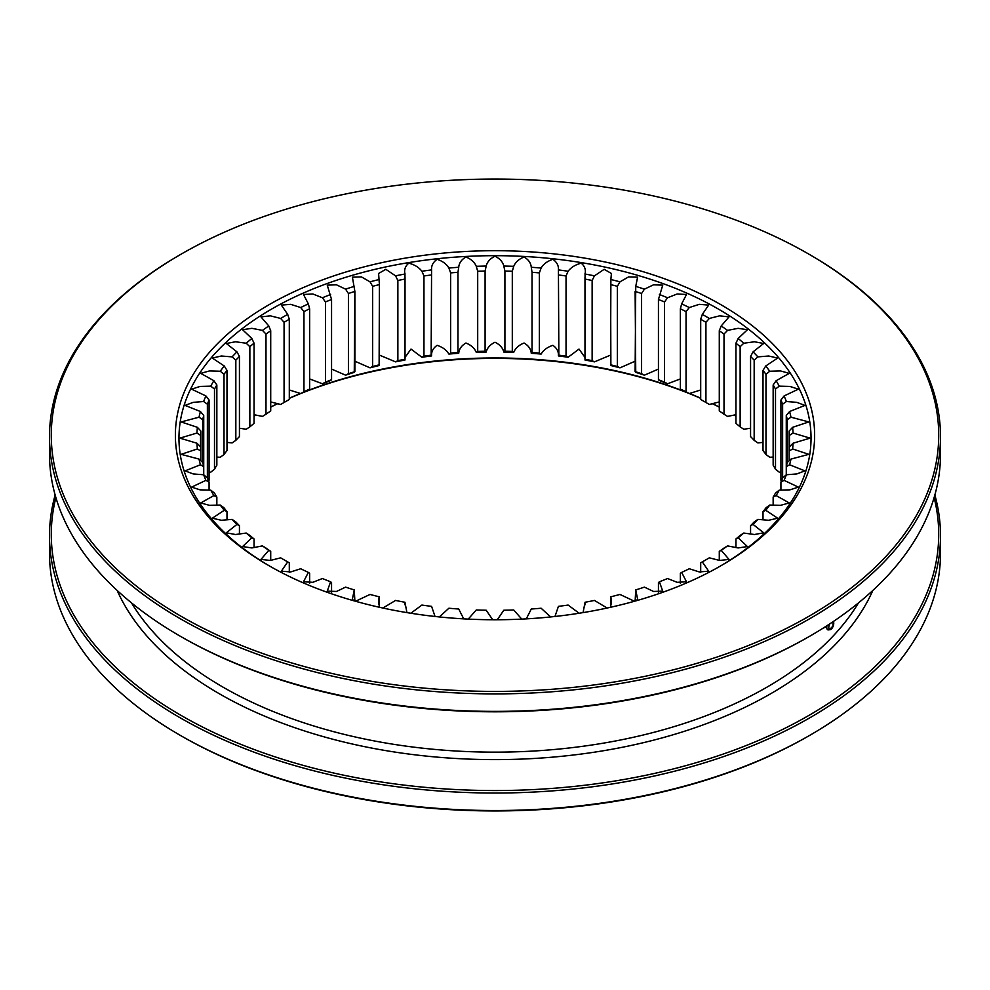 <?xml version="1.0" encoding="UTF-8"?>
<svg xmlns="http://www.w3.org/2000/svg" width="990" height="990" viewBox="0 0 990 990"><rect width="100%" height="100%" fill="white"/><g stroke="black" fill="none" stroke-linecap="round" stroke-linejoin="round"><path stroke-width="1.49" d="M700.697 389.961L689.288 393.562A298.188 172.161 0 0 0 681.652 389.899L680.365 389.033L680.365 308.831A294.624 170.094 180 0 1 686.045 311.565L686.045 391.755L689.288 393.562M680.365 378.923L667.594 383.774A298.188 172.161 0 0 0 659.402 380.531L658.437 379.714L658.437 299.524A294.624 170.094 180 0 1 664.538 301.938L664.538 382.128L667.594 383.774M658.437 369.072L644.416 375.173A298.188 172.161 0 0 0 635.741 372.376L635.122 291.419A294.624 170.094 180 0 1 641.582 293.498L641.582 373.688L644.416 375.173M635.122 361.214L619.975 367.847A298.188 172.161 0 0 0 610.88 365.533L610.607 284.6A294.624 170.094 180 0 1 617.376 286.32L617.376 366.51L619.975 367.847M610.558 355.113L594.458 361.857A298.188 172.161 0 0 0 585.041 360.038L585.115 279.106A294.624 170.094 180 0 1 592.131 280.467L592.131 360.657L594.458 361.857M584.979 357.402L579.001 349.086L568.099 357.254A298.188 172.161 0 0 0 558.422 355.942C558.744 351.685 556.9 348.146 552.903 345.337C547.408 347.131 543.485 350.039 541.109 354.074A298.188 172.161 0 0 0 531.271 353.282C530.9 349.025 528.499 345.609 524.069 343.01C518.896 345.089 515.443 348.195 513.736 352.341A298.188 172.161 0 0 0 503.811 352.069C502.759 347.861 499.826 344.582 495 342.243C490.174 344.582 487.241 347.861 486.189 352.069A298.188 172.161 0 0 0 476.264 352.341C474.557 348.195 471.104 345.089 465.931 343.01C461.489 345.609 459.1 349.025 458.729 353.282A298.188 172.161 0 0 0 448.891 354.074C446.515 350.039 442.592 347.131 437.097 345.337C433.1 348.146 431.256 351.685 431.578 355.942A298.188 172.161 0 0 0 421.901 357.254L410.999 349.086L405.021 357.402M585.115 279.106L585.041 274.02C586.031 269.8 584.768 266.186 581.229 263.167C575.475 264.652 571.094 267.349 568.099 271.235L566.045 275.975L566.045 356.165A294.624 170.094 0 0 0 558.855 355.187L558.422 269.923C558.744 265.667 556.9 262.14 552.903 259.318C547.408 261.113 543.485 264.021 541.109 268.055L539.364 272.894L539.364 353.084A294.624 170.094 0 0 0 532.038 352.502L532.038 272.3L531.271 267.263C530.9 263.006 528.499 259.59 524.069 256.992C518.896 259.071 515.443 262.177 513.736 266.322L512.3 271.248L512.3 351.438A294.624 170.094 0 0 0 504.912 351.24L504.912 271.05L503.811 266.062C502.759 261.843 499.826 258.563 495 256.224C490.174 258.563 487.241 261.843 486.189 266.062L485.088 271.05L485.088 351.24A294.624 170.094 0 0 0 477.7 351.438L477.7 271.248L476.264 266.322C474.557 262.177 471.104 259.071 465.931 256.992C461.489 259.59 459.1 263.006 458.729 267.263L457.962 272.3L457.962 352.502A294.624 170.094 0 0 0 450.636 353.084L450.636 272.894L448.891 268.055C446.515 264.021 442.592 261.113 437.097 259.318C433.1 262.14 431.256 265.667 431.578 269.923L431.145 355.187A294.624 170.094 0 0 0 423.955 356.165L423.955 275.975L421.901 271.235C418.906 267.349 414.525 264.652 408.771 263.167C405.232 266.186 403.97 269.8 404.96 274.02L404.96 360.038A298.188 172.161 0 0 0 395.542 361.857L379.442 355.113M404.96 360.038L404.885 359.296A294.624 170.094 0 0 0 397.869 360.657L397.869 280.467L395.542 275.839L385.815 269.305L378.601 273.475L379.393 284.6L379.121 365.533A298.188 172.161 0 0 0 370.025 367.847L354.878 361.214M379.121 365.533L379.393 364.79A294.624 170.094 0 0 0 372.624 366.51L372.624 286.32L370.025 281.828L361.449 276.915L352.403 277.163L354.878 291.419L354.259 372.376A298.188 172.161 0 0 0 345.584 375.173L331.563 369.072M348.418 293.498A294.624 170.094 180 0 1 354.878 291.419L354.878 371.646A294.624 170.094 0 0 0 348.418 373.688L348.418 293.498L345.584 289.154L336.464 284.811L327.257 285.145L331.563 299.524L331.563 379.714L330.598 380.531A298.188 172.161 0 0 0 322.406 383.774L309.635 378.923M331.563 379.714A294.624 170.094 0 0 0 325.463 382.128L325.463 301.938L322.406 297.755L312.828 293.981L303.497 294.488L308.348 303.881L309.635 308.831L309.635 389.033L308.348 389.899A298.188 172.161 0 0 0 300.713 393.562L289.303 389.961M309.635 389.033A294.624 170.094 0 0 0 303.955 391.755L303.955 311.565L300.713 307.544L290.726 304.338L281.346 305.106L287.694 314.399L289.303 319.275L289.303 399.465L287.694 400.418A298.188 172.161 0 0 0 285.417 401.693M289.303 399.465A294.624 170.094 0 0 0 286.667 400.975A294.624 170.094 0 0 0 284.068 402.485L280.665 404.464L270.716 401.928M284.068 402.485L284.068 322.295L280.665 318.446L270.357 315.835L260.976 316.887L268.797 325.97L270.716 330.747L270.716 410.949A294.624 170.094 0 0 0 265.988 414.228L262.449 416.394L254.046 414.711M265.988 414.228L265.988 334.038L262.449 330.375L251.906 328.334L242.587 329.719L251.831 338.493L254.046 343.171L254.046 423.361A294.624 170.094 0 0 0 249.864 426.888L246.225 429.239L239.431 428.237M249.864 426.888L249.864 346.698L246.225 343.233L235.521 341.773L226.326 343.481L236.944 351.871L239.431 356.425L239.431 436.615A294.624 170.094 0 0 0 235.83 440.352L232.118 442.901L226.995 442.406M235.83 440.352L235.83 360.15L232.118 356.883L221.339 356.004L212.33 358.071L224.26 365.991L226.995 370.396L226.995 450.586A294.624 170.094 0 0 0 224.012 454.497L220.25 457.256L216.847 457.083M224.012 454.497L224.012 374.307L220.25 371.238L209.496 370.941L200.735 373.341L213.889 380.717L216.847 384.974L216.847 465.176A294.624 170.094 0 0 0 214.496 469.223L210.734 472.18L209.076 472.168M780.924 472.168L779.266 472.18L775.504 469.223A294.624 170.094 0 0 0 773.153 465.176L773.153 384.974A294.624 170.094 180 0 1 775.504 389.021L775.504 469.223M773.153 457.083L769.75 457.256L765.988 454.497A294.624 170.094 0 0 0 763.005 450.586L763.005 370.396A294.624 170.094 180 0 1 765.988 374.307L765.988 454.497M763.005 442.406L757.882 442.901L754.17 440.352A294.624 170.094 0 0 0 750.568 436.615L750.568 356.425A294.624 170.094 180 0 1 754.17 360.15L754.17 440.352M750.568 428.237L743.775 429.239L740.136 426.888A294.624 170.094 0 0 0 735.954 423.361L735.954 343.171A294.624 170.094 180 0 1 740.136 346.698L740.136 426.888M735.954 414.711L727.551 416.394L724.012 414.228A294.624 170.094 0 0 0 719.285 410.949L719.285 330.747A294.624 170.094 180 0 1 724.012 334.038L724.012 414.228M719.285 401.928L709.335 404.464L705.932 402.485A294.624 170.094 0 0 0 703.333 400.975A294.624 170.094 0 0 0 700.697 399.465L700.697 319.275A294.624 170.094 180 0 1 705.932 322.295L705.932 402.485M704.583 401.693A298.188 172.161 0 0 0 702.306 400.418L700.697 399.465M49.5 436.689L49.5 454.175A445.5 257.202 0 0 0 179.982 636.05L179.982 636.05A445.5 257.202 0 0 0 810.018 636.05A445.5 257.202 0 0 0 940.5 454.175L940.5 436.689A445.5 257.202 180 0 1 665.49 674.314A445.5 257.202 180 0 1 179.982 618.552A445.5 257.202 180 0 1 49.5 436.689A445.5 257.202 180 0 1 179.982 254.814L181.244 254.083A443.718 256.175 0 0 0 181.244 616.374A443.718 256.175 0 0 0 808.756 616.374A443.718 256.175 0 0 0 808.756 254.083A443.718 256.175 0 0 0 181.244 254.083M808.756 254.083L810.018 254.814A445.5 257.202 180 0 1 940.5 436.689M268.995 565.711A319.621 184.524 0 0 0 721.005 565.711A319.621 184.524 0 0 0 721.005 304.747A319.621 184.524 0 0 0 268.995 304.747A319.621 184.524 0 0 0 268.995 565.711L268.995 565.711M636.298 600.744L637.597 599.123L635.741 589.916A298.188 172.161 0 0 0 644.416 587.132L653.536 591.463L662.743 591.141L659.402 581.774A298.188 172.161 0 0 0 667.594 578.531L677.172 582.306L686.503 581.786L681.652 572.406L680.365 573.272L680.365 583.382M681.652 572.406A298.188 172.161 0 0 0 689.288 568.743L699.274 571.935L708.654 571.181L702.306 561.887L700.697 562.827L700.697 572.331M702.306 561.887A298.188 172.161 0 0 0 705.858 559.87A298.188 172.161 0 0 0 709.335 557.828L705.932 559.808A294.624 170.094 180 0 1 704.583 560.6M709.335 557.828L719.643 560.451L729.024 559.399L721.203 550.316L719.285 551.356L719.285 560.377M721.203 550.316A298.188 172.161 0 0 0 727.551 545.898L724.012 548.064A294.624 170.094 180 0 1 719.285 551.356M727.551 545.898L738.095 547.94L747.413 546.567L738.169 537.793L735.954 538.931L735.954 547.581M738.169 537.793A298.188 172.161 0 0 0 743.775 533.053L740.136 535.417A294.624 170.094 180 0 1 735.954 538.931M743.775 533.053L754.479 534.513L763.674 532.793L753.056 524.403L750.568 525.678L750.568 534.056M753.056 524.403A298.188 172.161 0 0 0 757.882 519.391L754.17 521.953A294.624 170.094 180 0 1 750.568 525.678M757.882 519.391L768.661 520.27L777.67 518.216L765.74 510.296L763.005 511.706L763.005 519.899M765.74 510.296A298.188 172.161 0 0 0 769.75 505.049L765.988 507.796A294.624 170.094 180 0 1 763.005 511.706M769.75 505.049L780.504 505.346L789.265 502.945L776.111 495.569L773.153 497.129L773.153 505.209M776.111 495.569A298.188 172.161 0 0 0 779.266 490.124L775.504 493.082A294.624 170.094 180 0 1 773.153 497.129M779.266 490.124L789.921 489.852L798.385 487.117L784.092 480.348L780.924 482.068L780.924 490.124M782.62 477.923L786.369 474.755L796.826 473.938L804.92 470.869L789.599 464.768L786.27 466.661L786.27 415.441L789.599 411.518L804.92 405.417L796.826 402.348L786.369 401.519L782.62 404.192L782.62 477.923A294.624 170.094 180 0 1 780.924 482.068M787.285 462.441L790.973 459.088L808.842 454.336L792.606 448.953L789.117 451.044L789.117 431.071L792.606 427.321L808.842 421.938L790.973 417.198L787.285 419.673L787.285 462.441A294.624 170.094 180 0 1 786.27 466.661L786.27 474.841M789.451 446.775L793.064 443.223L810.105 438.137L793.064 433.051L789.451 435.328L789.451 446.775A294.624 170.094 180 0 1 789.117 451.044L789.117 460.734M789.117 431.071A294.624 170.094 180 0 1 789.451 435.328M786.27 415.441A294.624 170.094 180 0 1 787.285 419.673M781.32 481.152A294.624 170.094 0 0 0 780.924 480.224L780.924 400.034A294.624 170.094 180 0 1 782.62 404.192M780.924 400.034L784.092 395.938L798.385 389.169L789.921 386.434L779.266 386.162L775.504 389.021M773.153 384.974L776.111 380.717L789.265 373.341L780.504 370.941L769.75 371.238L765.988 374.307M763.005 370.396L765.74 365.991L777.67 358.071L768.661 356.004L757.882 356.883L754.17 360.15M750.568 356.425L753.056 351.871L763.674 343.481L754.479 341.773L743.775 343.233L740.136 346.698M735.954 343.171L738.169 338.493L747.413 329.719L738.095 328.334L727.551 330.375L724.012 334.038M719.285 330.747L721.203 325.97L729.024 316.887L719.643 315.835L709.335 318.446L705.932 322.295M700.697 319.275L702.306 314.399L708.654 305.106L699.274 304.338L689.288 307.544L686.045 311.565M686.045 391.755A294.624 170.094 0 0 0 680.365 389.033M680.365 308.831L681.652 303.881L686.503 294.488L677.172 293.981L667.594 297.755L664.538 301.938M664.538 382.128A294.624 170.094 0 0 0 658.437 379.714M658.437 299.524L662.743 285.145L653.536 284.811L644.416 289.154L641.582 293.498M641.582 373.688A294.624 170.094 0 0 0 635.122 371.621L635.741 372.376M644.416 289.154A298.188 172.161 0 0 0 635.741 286.37L635.122 371.646M635.741 286.37L637.597 277.163L628.551 276.915L619.975 281.828L617.376 286.32M617.376 366.51A294.624 170.094 0 0 0 610.607 364.79L610.88 365.533M619.975 281.828A298.188 172.161 0 0 0 610.88 279.514L610.558 364.902M610.88 279.514L611.399 273.475L604.185 269.305L594.458 275.839L592.131 280.467M592.131 360.657A294.624 170.094 0 0 0 585.115 359.296L585.041 360.038M594.458 275.839A298.188 172.161 0 0 0 585.041 274.02L585.041 273.438M566.045 356.165L568.099 357.254M558.855 274.997A294.624 170.094 180 0 1 566.045 275.975M539.364 353.084L541.109 354.074M558.422 355.942L558.855 355.187M532.038 272.3A294.624 170.094 180 0 1 539.364 272.894M512.3 351.438L513.736 352.341M531.271 353.282L532.038 352.502M504.912 271.05A294.624 170.094 180 0 1 512.3 271.248M485.088 351.24L486.189 352.069M503.811 352.069L504.912 351.24M477.7 271.248A294.624 170.094 180 0 1 485.088 271.05M457.962 352.502L458.729 353.282M476.264 352.341L477.7 351.438M450.636 272.894A294.624 170.094 180 0 1 457.962 272.3M431.145 355.187L431.578 355.942M448.891 354.074L450.636 353.084M423.955 275.975A294.624 170.094 180 0 1 431.145 274.997M404.96 273.438L404.96 274.02A298.188 172.161 0 0 0 395.542 275.839M421.901 357.254L423.955 356.165M397.869 280.467A294.624 170.094 180 0 1 404.885 279.106M379.442 364.902L379.393 284.6A294.624 170.094 180 0 0 372.624 286.32M395.542 361.857L397.869 360.657M354.878 371.621L354.259 372.376M370.025 367.847L372.624 366.51M345.584 375.173L348.418 373.688M325.463 301.938A294.624 170.094 180 0 1 331.563 299.524M322.406 383.774L325.463 382.128M303.955 311.565A294.624 170.094 180 0 1 309.635 308.831M300.713 393.562L303.955 391.755M284.068 322.295A294.624 170.094 180 0 1 289.303 319.275M265.988 334.038A294.624 170.094 180 0 1 270.716 330.747M249.864 346.698A294.624 170.094 180 0 1 254.046 343.171M235.83 360.15A294.624 170.094 180 0 1 239.431 356.425M224.012 374.307A294.624 170.094 180 0 1 226.995 370.396M214.496 469.223L214.496 389.021A294.624 170.094 180 0 1 216.847 384.974M214.496 389.021L210.734 386.162L200.079 386.434L191.615 389.169L205.908 395.938L209.076 400.034L209.076 480.224A294.624 170.094 0 0 0 208.68 481.152M207.38 404.192L203.631 401.519L193.174 402.348L185.081 405.417L200.401 411.518L203.73 415.441L203.73 466.661L200.401 464.768L185.081 470.869L193.174 473.938L203.631 474.755L207.38 477.923L207.38 404.192A294.624 170.094 180 0 1 209.076 400.034M202.715 419.673L199.027 417.198L181.158 421.938L197.394 427.321L200.883 431.071L200.883 451.044L197.394 448.953L181.158 454.336L199.027 459.088L202.715 462.441L202.715 419.673A294.624 170.094 180 0 1 203.73 415.441M200.549 435.328L196.936 433.051L179.895 438.137L196.936 443.223L200.549 446.775L200.549 435.328A294.624 170.094 180 0 1 200.883 431.071M200.883 460.734L200.883 451.044A294.624 170.094 180 0 1 200.549 446.775M203.73 474.841L203.73 466.661A294.624 170.094 180 0 1 202.715 462.441M209.076 490.124L209.076 482.068A294.624 170.094 180 0 1 207.38 477.923M209.076 482.068L205.908 480.348L191.615 487.117L200.079 489.852L210.734 490.124L214.496 493.082A294.624 170.094 180 0 0 216.847 497.129L213.889 495.569L200.735 502.945L209.496 505.346L220.25 505.049L224.012 507.796A294.624 170.094 180 0 0 226.995 511.706L224.26 510.296L212.33 518.216L221.339 520.27L232.118 519.391L235.83 521.953A294.624 170.094 180 0 0 239.431 525.678L236.944 524.403L226.326 532.793L235.521 534.513L246.225 533.053L249.864 535.417A294.624 170.094 180 0 0 254.046 538.931L251.831 537.793L242.587 546.567L251.906 547.94L262.449 545.898L265.988 548.064A294.624 170.094 180 0 0 270.716 551.356L268.797 550.316L260.976 559.399L270.357 560.451L280.665 557.828L284.068 559.808A294.624 170.094 180 0 0 285.417 560.6M216.847 505.209L216.847 497.129M226.995 519.899L226.995 511.706M239.431 534.056L239.431 525.678M254.046 547.581L254.046 538.931M270.716 560.377L270.716 551.356M289.303 572.331L289.303 562.827L287.694 561.887L281.346 571.181L290.726 571.935L300.713 568.743A298.188 172.161 0 0 0 308.348 572.406L303.497 581.786L312.828 582.306L322.406 578.531A298.188 172.161 0 0 0 330.598 581.774L327.257 591.141L336.464 591.463L345.584 587.132A298.188 172.161 0 0 0 354.259 589.916L352.403 599.123L353.702 600.744M309.635 583.382L309.635 573.272L308.348 572.406M331.563 593.233L331.563 582.578L330.598 581.774M354.878 601.079L354.259 589.916L354.878 601.079M355.546 601.264L370.025 594.446A298.188 172.161 0 0 0 379.121 596.772L378.601 602.811L379.628 607.316M379.393 597.514L379.121 596.772L379.393 597.514M382.907 608.033L395.542 600.435A298.188 172.161 0 0 0 404.96 602.267L406.927 612.612M404.885 602.997L404.96 602.267L404.885 602.997M410.838 613.243L421.901 605.051A298.188 172.161 0 0 0 431.578 606.363L435.043 616.473M439.35 616.931L448.891 608.231A298.188 172.161 0 0 0 458.729 609.023L463.716 618.874M468.245 619.109L476.264 609.964A298.188 172.161 0 0 0 486.189 610.224L492.698 619.752M497.302 619.752L503.811 610.224A298.188 172.161 0 0 0 513.736 609.964L521.755 619.109M526.284 618.874L531.271 609.023A298.188 172.161 0 0 0 541.109 608.231L550.65 616.931M554.957 616.473L558.422 606.363A298.188 172.161 0 0 0 568.099 605.051L579.162 613.243M583.073 612.612L585.041 602.267A298.188 172.161 0 0 0 594.458 600.435L607.093 608.033M610.372 607.316L611.399 602.811L610.88 596.772A298.188 172.161 0 0 0 619.975 594.446L634.454 601.264M635.741 589.916L635.122 601.079L635.741 589.916M659.402 581.774L658.437 582.578L658.437 593.233M784.092 480.348A298.188 172.161 0 0 0 786.369 474.755M789.599 464.768A298.188 172.161 0 0 0 790.973 459.088M792.606 448.953A298.188 172.161 0 0 0 793.064 443.223M793.064 433.051A298.188 172.161 0 0 0 792.606 427.321M790.973 417.198A298.188 172.161 0 0 0 789.599 411.518M786.369 401.519A298.188 172.161 0 0 0 784.092 395.938M779.266 386.162A298.188 172.161 0 0 0 776.111 380.717M769.75 371.238A298.188 172.161 0 0 0 765.74 365.991M757.882 356.883A298.188 172.161 0 0 0 753.056 351.871M743.775 343.233A298.188 172.161 0 0 0 738.169 338.493M727.551 330.375A298.188 172.161 0 0 0 721.203 325.97M709.335 318.446A298.188 172.161 0 0 0 702.306 314.399M689.288 307.544A298.188 172.161 0 0 0 681.652 303.881M667.594 297.755A298.188 172.161 0 0 0 659.402 294.513M568.099 271.235A298.188 172.161 0 0 0 558.422 269.923M541.109 268.055A298.188 172.161 0 0 0 531.271 267.263M513.736 266.322A298.188 172.161 0 0 0 503.811 266.062M486.189 266.062A298.188 172.161 0 0 0 476.264 266.322M458.729 267.263A298.188 172.161 0 0 0 448.891 268.055M431.578 269.923A298.188 172.161 0 0 0 421.901 271.235M379.121 279.514A298.188 172.161 0 0 0 370.025 281.828M354.259 286.37A298.188 172.161 0 0 0 345.584 289.154M330.598 294.513A298.188 172.161 0 0 0 322.406 297.755M308.348 303.881A298.188 172.161 0 0 0 300.713 307.544M287.694 314.399A298.188 172.161 0 0 0 280.665 318.446M268.797 325.97A298.188 172.161 0 0 0 262.449 330.375M251.831 338.493A298.188 172.161 0 0 0 246.225 343.233M236.944 351.871A298.188 172.161 0 0 0 232.118 356.883M224.26 365.991A298.188 172.161 0 0 0 220.25 371.238M213.889 380.717A298.188 172.161 0 0 0 210.734 386.162M205.908 395.938A298.188 172.161 0 0 0 203.631 401.519M200.401 411.518A298.188 172.161 0 0 0 199.027 417.198M197.394 427.321A298.188 172.161 0 0 0 196.936 433.051M196.936 443.223A298.188 172.161 0 0 0 197.394 448.953M199.027 459.088A298.188 172.161 0 0 0 200.401 464.768M203.631 474.755A298.188 172.161 0 0 0 205.908 480.348M210.734 490.124A298.188 172.161 0 0 0 213.889 495.569M220.25 505.049A298.188 172.161 0 0 0 224.26 510.296M232.118 519.391A298.188 172.161 0 0 0 236.944 524.403M246.225 533.053A298.188 172.161 0 0 0 251.831 537.793M262.449 545.898A298.188 172.161 0 0 0 268.797 550.316M280.665 557.828A298.188 172.161 0 0 0 284.142 559.87A298.188 172.161 0 0 0 287.694 561.887M719.742 566.429A316.045 182.469 0 0 0 718.059 308.88A316.045 182.469 0 0 0 271.941 308.88A316.045 182.469 0 0 0 270.258 566.429M810.018 636.05L808.756 636.78A443.718 256.175 180 0 1 181.244 636.78L179.982 636.05M734.889 415.553A340.152 196.379 0 0 0 734.035 415.058A338.37 195.352 180 0 1 734.258 415.181L734.258 415.181A338.37 195.352 180 0 1 735.954 416.171M254.046 416.171A338.37 195.352 180 0 1 255.742 415.181A338.37 195.352 180 0 1 255.965 415.058A340.152 196.379 0 0 0 255.111 415.553M270.716 407.039A338.37 195.352 180 0 1 277.621 403.611M289.303 398.203A338.37 195.352 180 0 1 300.465 393.476M302.742 392.56A338.37 195.352 180 0 1 687.258 392.56M689.535 393.476A338.37 195.352 180 0 1 700.697 398.203M712.379 403.611A338.37 195.352 180 0 1 719.285 407.039M810.018 735.186L808.756 735.916A443.718 256.175 180 0 1 181.244 735.916L181.244 735.916A443.718 256.175 180 0 1 181.232 735.916L179.982 735.186A445.5 257.202 0 0 0 810.018 735.186A445.5 257.202 0 0 0 940.5 553.311L940.5 535.825A445.5 257.202 180 0 1 495 793.027A445.5 257.202 180 0 1 49.5 535.825A445.5 257.202 180 0 1 55.143 495M719.285 407.125A340.152 196.379 0 0 0 712.231 403.648M700.697 398.364A340.152 196.379 0 0 0 289.303 398.364M277.769 403.648A340.152 196.379 0 0 0 270.716 407.125M934.857 495A445.5 257.202 180 0 1 940.5 535.825M49.5 535.825L49.5 553.311A445.5 257.202 0 0 0 179.982 735.186L181.244 735.916M55.886 497.574A443.718 256.175 0 0 0 495 790.54A443.718 256.175 0 0 0 934.115 497.574M823.915 627.66A4.715 2.141 111.1 0 0 825.437 627.128M826.972 625.705A5.334 2.413 111.1 0 0 826.811 628.056A5.334 2.413 111.1 0 0 828.407 629.9L830.165 629.665A4.467 2.03 111.1 0 0 833.159 626.187A4.467 2.03 111.1 0 0 833.283 621.584A4.467 2.03 111.1 0 0 833.258 621.559L833.283 621.584M829.744 623.898A4.467 2.03 111.1 0 0 828.828 628.13A4.467 2.03 111.1 0 0 830.165 629.665M872.871 590.411A390.147 225.25 180 0 1 495 759.615A390.147 225.25 180 0 1 117.129 590.411M131.522 602.898A384.788 222.156 0 0 0 495 752.152A384.788 222.156 0 0 0 858.479 602.898M584.979 277.485L584.979 359.506M585.041 278.66L585.041 359.345M404.96 278.648L404.96 359.345M405.021 277.46L405.021 359.519M379.442 597.403L379.442 607.192M405.021 602.786L405.021 604.89M584.979 602.786L584.979 604.902M610.558 597.403L610.558 607.192M829.608 629.591L832.961 626.039L833.023 621.72"/></g></svg>
